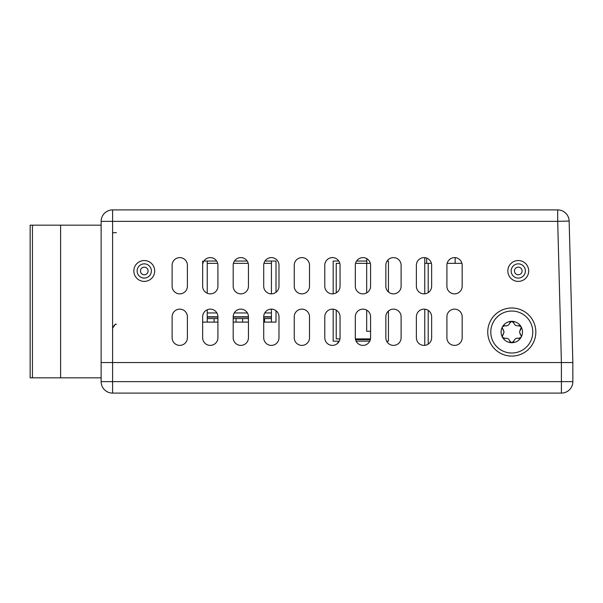 <?xml version="1.0" encoding="UTF-8"?>
<svg xmlns="http://www.w3.org/2000/svg" width="603" height="603" viewBox="0 0 603 603"><rect width="100%" height="100%" fill="white"/><g stroke="black" fill="none" stroke-linecap="round" stroke-linejoin="round"><path stroke-width="0.9" d="M490.797 332.034A20.992 20.992 0 0 1 511.789 311.042A20.992 20.992 0 0 1 532.781 332.034A20.992 20.992 0 0 1 511.789 353.019A20.992 20.992 0 0 1 490.797 332.034M521.293 328.115L521.045 326.69A10.688 10.688 0 0 0 501.101 332.034A10.688 10.688 0 0 0 521.045 337.371A10.688 10.688 0 0 0 521.045 326.69L518.58 325.71C516.138 326.117 514.57 325.213 513.869 322.989L511.789 321.346L509.708 322.989C508.842 325.303 507.274 326.208 504.997 325.71L505.947 325.861M509.882 322.507L510.146 322.115M511.216 321.422L511.623 321.354M512.03 321.361L512.429 321.444M513.439 322.13L513.696 322.515M502.284 327.361L502.533 326.69L504.997 325.71M509.362 323.894L509.708 322.989M514.208 323.894L513.869 322.989M518.58 325.71L517.623 325.861M520.05 330.06L521.271 327.263M521.098 326.788L520.804 326.351M520.449 326.027L520.027 325.786M519.545 325.65L519.062 325.628M521 328.899L521.188 328.514M502.638 328.989L503.528 330.06M502.291 328.19L502.435 328.627M504.5 325.62L504.025 325.65M503.55 325.793L503.128 326.027M502.766 326.359L502.427 326.894M520.66 329.313L519.485 332.034L521.331 336.308L521.045 337.371L518.58 338.351C516.296 337.853 514.728 338.758 513.869 341.072L511.789 342.715L509.708 341.072L510.146 341.946M521.188 335.547L521.286 336.73M521.12 337.22L520.804 337.71M520.449 338.027L520.035 338.268M519.552 338.411L519.07 338.441M520.05 334.002L521 335.162M513.703 341.532L513.439 341.931M512.331 342.647L511.939 342.715M509.362 340.167L509.708 341.072C509 338.848 507.432 337.944 504.997 338.351L502.533 337.371L502.284 335.916M502.405 335.494L502.917 334.755L502.299 336.768M504.523 338.441L504.04 338.419M503.535 338.268L503.106 338.019M502.751 337.688L502.457 337.228M503.528 334.002L502.917 334.755L504.093 332.034L502.246 327.761M517.623 338.2L518.58 338.351M513.869 341.072L514.208 340.167M504.997 338.351L505.947 338.2M32.441 377.832L30.15 377.832L30.15 225.168L32.441 225.168L32.441 377.832L101.138 377.832M101.138 225.168L60.609 225.168L60.609 377.832M60.609 225.168L32.441 225.168M162.998 362.561L164.491 362.561M471.29 362.561L470.642 362.561M112.588 393.096L112.588 381.646L561.401 381.646L561.401 393.096A11.449 11.449 0 0 0 572.85 381.646L572.85 362.561L569.142 221.052L572.85 362.561L112.588 362.561L561.401 362.561L561.401 381.646L572.85 381.646A11.449 11.449 0 0 1 561.401 393.096L112.588 393.096A11.449 11.449 0 0 1 101.138 381.646L112.588 381.646L112.588 362.561L101.138 362.561L101.138 381.646M337.823 342.632L339.195 341.26L337.13 343.695M370.332 339.662L355.551 339.662M112.588 209.904L557.7 209.904L557.7 221.354L112.588 221.354L112.588 362.561L101.138 362.561L101.138 221.354A11.449 11.449 0 0 1 112.588 209.904L112.588 221.354L101.138 221.354A11.449 11.449 0 0 1 112.588 209.904A11.449 11.449 0 0 0 101.138 221.354M388.438 311.035L388.438 341.192L386.659 341.192M339.233 341.192L333.18 341.192L333.18 309.173M387.103 261.046L388.438 261.046L388.438 291.965M333.18 293.827L333.18 261.046L338.788 261.046M356.569 261.046L366.797 261.046M455.152 263.338L455.152 257.632A7.635 7.635 0 0 0 447.147 263.338L461.928 263.338M424.768 263.338L424.768 257.647A7.635 7.635 0 0 0 416.379 265.245L416.379 286.237A7.635 7.635 0 0 0 424.768 293.827L424.768 263.338L431.401 263.338A7.635 7.635 0 0 0 426.683 258.092L426.683 263.338M424.768 309.173A7.635 7.635 0 0 0 416.379 316.763A7.635 7.635 0 0 1 424.007 309.135A7.635 7.635 0 0 1 431.642 316.763L431.642 337.755A7.635 7.635 0 0 1 424.007 345.391A7.635 7.635 0 0 1 416.379 337.755A7.635 7.635 0 0 0 424.768 345.353L424.768 309.173M309.512 265.245A7.635 7.635 0 0 0 301.884 257.609A7.635 7.635 0 0 0 294.249 265.245A7.635 7.635 0 0 1 301.884 257.609A7.635 7.635 0 0 1 309.512 265.245L309.512 286.237A7.635 7.635 0 0 1 301.884 293.865A7.635 7.635 0 0 1 294.249 286.237L294.249 265.245M309.512 316.763A7.635 7.635 0 0 0 301.884 309.135A7.635 7.635 0 0 0 294.249 316.763A7.635 7.635 0 0 1 301.884 309.135A7.635 7.635 0 0 1 309.512 316.763L309.512 337.755A7.635 7.635 0 0 1 301.884 345.391A7.635 7.635 0 0 1 294.249 337.755L294.249 316.763M187.39 265.245A7.635 7.635 0 0 0 179.754 257.609A7.635 7.635 0 0 0 172.119 265.245A7.635 7.635 0 0 1 179.754 257.609A7.635 7.635 0 0 1 187.39 265.245L187.39 286.237A7.635 7.635 0 0 1 179.754 293.865A7.635 7.635 0 0 1 172.119 286.237L172.119 265.245M187.39 316.763A7.635 7.635 0 0 0 179.754 309.135A7.635 7.635 0 0 0 172.119 316.763A7.635 7.635 0 0 1 179.754 309.135A7.635 7.635 0 0 1 187.39 316.763L187.39 337.755A7.635 7.635 0 0 1 179.754 345.391A7.635 7.635 0 0 1 172.119 337.755L172.119 316.763M264.973 261.046L276.008 261.046L276.008 292.282M276.008 310.718L276.008 322.108L263.715 322.108M203.912 261.046L216.658 261.046M234.446 261.046L247.192 261.046M217.917 322.108L202.653 322.108L202.653 316.763A7.635 7.635 0 0 1 210.289 309.135A7.635 7.635 0 0 1 217.917 316.763L217.917 337.755A7.635 7.635 0 0 1 210.289 345.391A7.635 7.635 0 0 1 202.653 337.755L202.653 316.763M202.653 265.245L202.653 286.237A7.635 7.635 0 0 0 210.289 293.865A7.635 7.635 0 0 0 217.917 286.237L217.917 265.245A7.635 7.635 0 0 0 210.289 257.609A7.635 7.635 0 0 0 202.653 265.245L202.653 261.046M248.451 322.108L233.188 322.108M112.588 243.363L112.588 244.253M462.169 265.245A7.635 7.635 0 0 0 454.541 257.609A7.635 7.635 0 0 0 446.906 265.245L446.906 286.237A7.635 7.635 0 0 0 454.541 293.865A7.635 7.635 0 0 0 462.169 286.237L462.169 265.245M487.744 332.034A24.045 24.045 0 0 0 511.789 356.079A24.045 24.045 0 0 0 535.833 332.034A24.045 24.045 0 0 0 511.789 307.99A24.045 24.045 0 0 0 487.744 332.034M462.169 316.763L462.169 337.755A7.635 7.635 0 0 1 454.541 345.391A7.635 7.635 0 0 1 446.906 337.755L446.906 316.763A7.635 7.635 0 0 1 454.541 309.135A7.635 7.635 0 0 1 462.169 316.763M416.379 286.237A7.635 7.635 0 0 0 424.007 293.865A7.635 7.635 0 0 0 431.642 286.237L431.642 265.245A7.635 7.635 0 0 0 424.007 257.609A7.635 7.635 0 0 0 416.379 265.245M416.379 337.755L416.379 316.763M401.108 265.245A7.635 7.635 0 0 0 393.48 257.609A7.635 7.635 0 0 0 385.845 265.245L385.845 286.237A7.635 7.635 0 0 0 393.48 293.865A7.635 7.635 0 0 0 401.108 286.237L401.108 265.245M401.108 316.763L401.108 337.755A7.635 7.635 0 0 1 393.48 345.391A7.635 7.635 0 0 1 385.845 337.755L385.845 316.763A7.635 7.635 0 0 1 393.48 309.135A7.635 7.635 0 0 1 401.108 316.763M370.581 265.245A7.635 7.635 0 0 0 362.946 257.609A7.635 7.635 0 0 0 355.31 265.245L355.31 286.237A7.635 7.635 0 0 0 362.946 293.865A7.635 7.635 0 0 0 370.581 286.237L370.581 265.245M370.581 316.763L370.581 337.755A7.635 7.635 0 0 1 362.946 345.391A7.635 7.635 0 0 1 355.31 337.755L355.31 316.763A7.635 7.635 0 0 1 362.946 309.135A7.635 7.635 0 0 1 370.581 316.763M340.047 265.245A7.635 7.635 0 0 0 332.411 257.609A7.635 7.635 0 0 0 324.783 265.245L324.783 286.237A7.635 7.635 0 0 0 332.411 293.865A7.635 7.635 0 0 0 340.047 286.237L340.047 265.245M340.047 316.763L340.047 337.755A7.635 7.635 0 0 1 332.411 345.391A7.635 7.635 0 0 1 324.783 337.755L324.783 316.763A7.635 7.635 0 0 1 332.411 309.135A7.635 7.635 0 0 1 340.047 316.763M294.249 286.237A7.635 7.635 0 0 0 301.884 293.865A7.635 7.635 0 0 0 309.512 286.237M294.249 337.755A7.635 7.635 0 0 0 301.884 345.391A7.635 7.635 0 0 0 309.512 337.755M278.985 265.245A7.635 7.635 0 0 0 271.35 257.609A7.635 7.635 0 0 0 263.715 265.245L263.715 286.237A7.635 7.635 0 0 0 271.35 293.865A7.635 7.635 0 0 0 278.985 286.237L278.985 265.245M278.985 316.763L278.985 337.755A7.635 7.635 0 0 1 271.35 345.391A7.635 7.635 0 0 1 263.715 337.755L263.715 316.763A7.635 7.635 0 0 1 271.35 309.135A7.635 7.635 0 0 1 278.985 316.763M248.451 265.245A7.635 7.635 0 0 0 240.816 257.609A7.635 7.635 0 0 0 233.188 265.245L233.188 286.237A7.635 7.635 0 0 0 240.816 293.865A7.635 7.635 0 0 0 248.451 286.237L248.451 265.245M248.451 316.763L248.451 337.755A7.635 7.635 0 0 1 240.816 345.391A7.635 7.635 0 0 1 233.188 337.755L233.188 316.763A7.635 7.635 0 0 1 240.816 309.135A7.635 7.635 0 0 1 248.451 316.763L233.188 316.763M172.119 286.237A7.635 7.635 0 0 0 179.754 293.865A7.635 7.635 0 0 0 187.39 286.237M172.119 337.755A7.635 7.635 0 0 0 179.754 345.391A7.635 7.635 0 0 0 187.39 337.755M557.7 209.904A11.449 11.449 0 0 1 569.142 221.052L557.7 221.354L561.393 362.561M207.236 261.046L207.236 293.231M271.425 293.865L271.425 261.046M236.044 322.108L236.044 318.595M242.61 322.108L242.61 318.595M264.559 322.108L264.559 318.595M271.425 322.108L271.425 318.595L263.715 318.595M207.236 322.108L207.236 318.595L217.917 318.595M214.103 322.108L214.103 318.595M248.451 318.595L233.188 318.595M217.917 316.763L207.236 316.763L207.236 318.595M271.425 318.595L271.425 316.763L263.715 316.763M207.236 309.769L207.236 316.763M271.425 316.763L271.425 309.135M271.425 263.338L263.956 263.338M248.21 263.338L233.429 263.338M217.675 263.338L207.236 263.338M428.205 263.338L428.205 292.606M428.205 310.394L428.205 344.132M339.956 338.901L336.233 338.901L336.233 310.153M336.233 292.847L336.233 263.338L339.806 263.338M355.551 263.338L366.684 263.338L366.684 292.885M370.491 338.901L355.401 338.901M366.684 310.115L366.684 331.266L370.581 331.266M366.684 263.338L370.332 263.338M369.782 341.155L356.109 341.155M112.588 232.803L116.402 232.607M133.836 270.966A10.424 10.424 0 0 0 144.26 281.397A10.424 10.424 0 0 0 154.692 270.966A10.424 10.424 0 0 0 144.26 260.541A10.424 10.424 0 0 0 133.836 270.966M507.847 270.966A10.424 10.424 0 0 0 518.271 281.397A10.424 10.424 0 0 0 528.703 270.966A10.424 10.424 0 0 0 518.271 260.541A10.424 10.424 0 0 0 507.847 270.966M151.383 270.966A7.123 7.123 0 0 1 144.26 278.089A7.123 7.123 0 0 1 137.137 270.966A7.123 7.123 0 0 1 144.26 263.85A7.123 7.123 0 0 1 151.383 270.966M140.446 270.966A3.814 3.814 0 0 1 144.26 267.152A3.814 3.814 0 0 1 148.082 270.966A3.814 3.814 0 0 1 144.26 274.787A3.814 3.814 0 0 1 140.446 270.966M511.156 270.966A7.123 7.123 0 0 0 518.271 278.089A7.123 7.123 0 0 0 525.394 270.966A7.123 7.123 0 0 0 518.271 263.85A7.123 7.123 0 0 0 511.156 270.966M514.457 270.966A3.814 3.814 0 0 1 518.271 267.152A3.814 3.814 0 0 1 522.092 270.966A3.814 3.814 0 0 1 518.271 274.787A3.814 3.814 0 0 1 514.457 270.966M271.425 317.072L263.715 317.072M248.451 317.072L233.188 317.072M217.917 317.072L207.236 317.072M271.425 312.949L264.74 312.949M247.426 312.949L234.205 312.949M216.899 312.949L207.236 312.949M116.402 324.399C115.55 323.592 114.276 324.866 112.588 328.213L115.105 324.625M366.797 263.338L366.797 258.657"/></g></svg>
